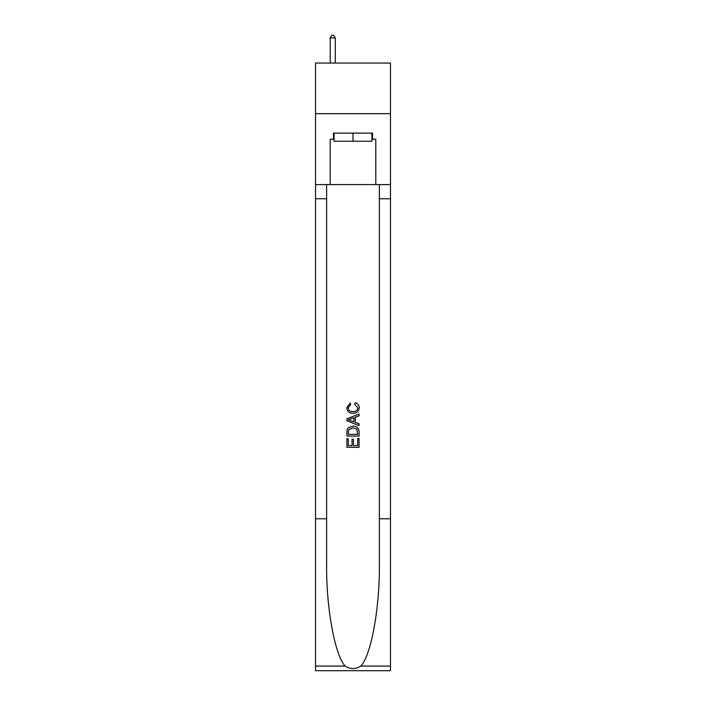 <?xml version="1.0" encoding="UTF-8"?>
<svg xmlns="http://www.w3.org/2000/svg" width="706" height="706" viewBox="0 0 706 706"><rect width="100%" height="100%" fill="white"/><g stroke="black" fill="none" stroke-linecap="round" stroke-linejoin="round"><path stroke-width="1.06" d="M390.471 113.684L390.471 63.046L315.529 63.046L315.529 113.684L390.471 113.684L390.471 184.584L375.786 184.584L375.786 139.206L372.547 139.206L372.547 133.134L333.453 133.134L333.453 139.206L334.062 139.206M371.938 133.134L371.938 141.235L334.062 141.235L334.062 133.134M353 133.134L353 141.235M357.668 438.417L357.668 445.583L353.459 445.583L357.668 445.583L357.668 438.417L359.072 438.417L359.072 447.295L346.92 447.295L346.92 438.726L346.92 447.295M352.056 439.194L352.056 445.583L348.323 445.583L352.056 445.583L352.056 439.194L353.459 439.194L353.459 445.583M347.961 428.012L347.096 429.777L347.961 428.012L352.929 426.106C356.812 426.089 358.86 427.968 359.072 431.728L359.072 436.079L346.92 436.079L346.92 431.922L346.92 436.079M355.18 402.738L354.783 404.45L355.18 402.738C357.757 403.408 359.107 405.059 359.23 407.697C358.895 411.43 356.795 413.31 352.903 413.328L352.903 413.328C349.17 413.248 347.123 411.386 346.761 407.733L350.291 403.047L350.661 404.759L348.164 407.812C348.526 410.442 350.105 411.713 352.894 411.616C355.745 411.766 357.386 410.513 357.827 407.856L354.783 404.45M360.837 666.076L390.471 666.076L390.471 670.7L315.529 670.7L315.529 518.786L326.622 518.786L326.622 563.953C326.075 607.116 334.838 655.345 345.163 666.076C350.379 669.412 355.603 669.412 360.837 666.076C371.162 655.345 379.925 607.116 379.378 563.953L379.378 184.584M346.92 418.834L346.92 420.767L359.072 425.586L346.92 420.767L346.92 418.834L359.072 414.007L346.92 418.834M379.378 518.786L390.471 518.786L390.471 184.584M315.529 518.786L315.529 113.684M326.622 184.584L326.622 518.786M390.471 666.076L390.471 518.786M315.529 184.584L330.214 184.584L330.214 139.206L333.453 139.206M330.214 184.584L375.786 184.584M371.938 139.206L372.547 139.206M359.072 414.007L359.072 415.825L355.33 417.211L355.33 422.391L359.072 423.768L359.072 425.586M350.564 420.626L353.927 421.87L353.927 417.723L348.323 419.796L350.564 420.626M353.927 417.723L353.927 421.87M346.92 431.922L347.096 429.777M356.812 428.992L357.668 434.366L356.812 428.992L352.903 427.818L348.57 429.892L348.323 434.366L357.668 434.366L348.323 434.366M346.92 438.726L348.323 438.726L348.323 445.583M335.279 63.046L335.279 37.93L330.214 37.93L330.214 63.046M330.214 37.93L331.732 35.3L333.761 35.3L335.279 37.93M379.378 198.757L390.471 198.757M326.622 198.757L315.529 198.757M315.529 666.076L345.163 666.076"/></g></svg>
